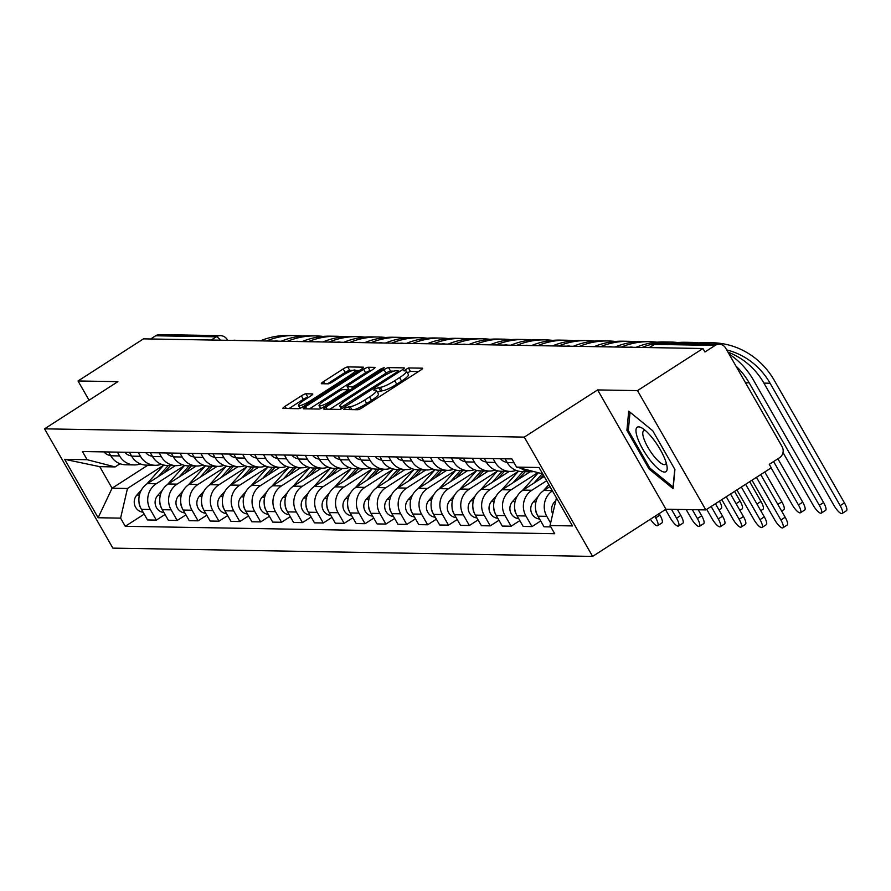 <?xml version="1.0" encoding="UTF-8"?>
<svg xmlns="http://www.w3.org/2000/svg" width="891" height="891" viewBox="0 0 891 891"><rect width="100%" height="100%" fill="white"/><g stroke="black" fill="none" stroke-linecap="round" stroke-linejoin="round"><path stroke-width="1.34" d="M345.196 408.011L343.859 409.481L357.803 409.726A3.998 0.702 -29.8 0 0 362.347 407.666L420.452 370.288A3.998 0.702 -29.8 0 0 422.612 368.273A3.998 0.702 -29.8 0 0 422.367 368.183L408.423 367.95L403.734 370.79L405.706 370.89A12.786 2.239 -29.8 0 1 406.474 371.179A12.786 2.239 -29.8 0 1 399.58 377.606L394.735 380.713A12.786 2.239 -29.8 0 1 380.201 387.295L375.222 388.699L373.708 390.102L375.679 390.202A12.786 2.239 -29.8 0 1 376.447 390.492A12.786 2.239 -29.8 0 1 369.553 396.918L364.709 400.037A12.786 2.239 -29.8 0 1 350.174 406.608L345.196 408.011M305.914 393.789A3.998 0.702 -29.8 0 0 301.37 395.849L285.064 406.341A3.998 0.702 -29.8 0 0 282.915 408.345A3.998 0.702 -29.8 0 0 283.149 408.434L298.652 408.702A3.998 0.702 -29.8 0 0 303.185 406.652L361.3 369.264A3.998 0.702 -29.8 0 0 363.45 367.259A3.998 0.702 -29.8 0 0 363.216 367.17L347.713 366.903A3.998 0.702 -29.8 0 0 343.18 368.952L323.489 381.626A3.998 0.702 -29.8 0 0 321.328 383.631A3.998 0.702 -29.8 0 0 321.573 383.72L328.2 383.832A3.998 0.702 -29.8 0 0 332.744 381.782L342.512 375.501A10.692 1.871 -29.8 0 1 355.297 370.244A10.692 1.871 -29.8 0 1 349.528 375.623L311.282 400.226A10.692 1.871 -29.8 0 1 298.485 405.483A10.692 1.871 -29.8 0 1 304.254 400.115L310.625 396.005A3.998 0.702 -29.8 0 0 312.786 394A3.998 0.702 -29.8 0 0 312.541 393.911L305.914 393.789L307.907 397.275A3.998 0.702 -29.8 0 0 303.363 399.324L289.04 408.535M597.627 389.924L665.945 509.229L705.817 509.908L637.499 390.614L597.627 389.924L524.287 437.113L44.55 428.838L117.89 381.649L78.029 380.969L143.473 338.858L702.943 348.515L704.937 351.99L715.128 345.43L654.529 344.383A8.142 2.261 -122.8 0 0 654.105 344.494A8.142 2.261 -122.8 0 0 653.827 344.828M637.499 390.614L702.943 348.515M325.906 407.042A3.998 0.702 -29.8 0 0 323.756 409.047A3.998 0.702 -29.8 0 0 323.99 409.136L339.493 409.403A3.998 0.702 -29.8 0 0 344.026 407.354L402.142 369.965A3.998 0.702 -29.8 0 0 404.291 367.961A3.998 0.702 -29.8 0 0 404.057 367.872L388.554 367.604A3.998 0.702 -29.8 0 0 384.021 369.654L325.906 407.042L327.142 409.192M319.067 409.058L303.575 408.791A3.998 0.702 -29.8 0 1 303.33 408.702A3.998 0.702 -29.8 0 1 305.49 406.686L363.595 369.308A3.998 0.702 -29.8 0 1 368.139 367.248L374.766 367.37A3.998 0.702 -29.8 0 1 375.011 367.46A3.998 0.702 -29.8 0 1 372.85 369.464L349.283 384.622A3.998 0.702 -29.8 0 0 347.134 386.638A3.998 0.702 -29.8 0 0 347.367 386.727L351.767 386.805A3.998 0.702 -29.8 0 0 356.311 384.745L380.847 368.963L384.199 367.593L382.685 368.997L323.611 406.998A3.998 0.702 -29.8 0 1 319.067 409.058M705.817 509.908L771.261 467.808L769.267 464.334L779.469 457.774A8.142 7.685 91 0 0 782.064 446.58L725.686 348.158A8.142 7.685 91 0 0 715.128 345.43M665.945 509.229L592.604 556.407L112.867 548.132L44.55 428.838M78.029 380.969L89.044 400.204M150.679 338.981L155.658 335.773A8.142 7.685 -89 0 1 159.779 334.593L220.389 335.64A8.142 7.685 91 0 0 216.257 336.82L155.658 335.773M533.832 471.562A18.722 17.686 -89 0 1 530.925 471.773A18.722 17.686 -89 0 1 520.845 468.209M549.959 486.575L543.922 490.451A18.722 17.686 91 0 0 537.964 516.19L546.784 516.335A18.722 17.686 -89 0 1 552.409 490.841M546.784 516.335L550.616 523.017M505.108 458.82L507.28 462.629A18.722 17.686 91 0 0 522.093 471.617L530.925 471.773M537.964 516.19L544.033 526.793L550.816 526.915M516.089 470.392A18.722 17.686 -89 0 1 510.053 471.406A18.722 17.686 -89 0 1 495.24 462.418L493.068 458.609M540.703 520.979L531.994 526.581L525.924 515.978A18.722 17.686 -89 0 1 531.882 490.25L546.64 480.761M484.236 458.464L486.419 462.262A18.722 17.686 91 0 0 501.221 471.261L510.053 471.406M544.189 476.496L523.05 490.095A18.722 17.686 91 0 0 517.092 515.822L523.162 526.436L531.994 526.581M495.218 470.036A18.722 17.686 -89 0 1 489.181 471.049A18.722 17.686 -89 0 1 474.38 462.061L472.197 458.252M519.832 520.622L511.122 526.225L505.052 515.622A18.722 17.686 -89 0 1 511.011 489.883L537.874 472.609M463.365 458.097L465.548 461.906A18.722 17.686 91 0 0 480.349 470.894L489.181 471.049M530.134 471.751L502.19 489.738A18.722 17.686 91 0 0 496.22 515.466L502.29 526.069L511.122 526.225M474.346 469.68A18.722 17.686 -89 0 1 468.31 470.693A18.722 17.686 -89 0 1 453.508 461.694L451.325 457.896M498.971 520.266L490.25 525.868L484.181 515.254A18.722 17.686 -89 0 1 490.15 489.527L518.306 471.406M442.493 457.74L444.676 461.549A18.722 17.686 91 0 0 459.478 470.537L468.31 470.693M509.262 471.395L481.318 489.371A18.722 17.686 91 0 0 475.349 515.109L481.43 525.712L490.25 525.868M453.486 469.312A18.722 17.686 -89 0 1 447.438 470.325A18.722 17.686 -89 0 1 432.636 461.338L430.453 457.529M478.099 519.899L469.39 525.512L463.309 514.898A18.722 17.686 -89 0 1 469.279 489.17L497.434 471.049M421.621 457.384L423.804 461.182A18.722 17.686 91 0 0 438.606 470.181L447.438 470.325M488.391 471.038L460.447 489.014A18.722 17.686 91 0 0 454.477 514.742L460.558 525.356L469.39 525.512M432.614 468.956A18.722 17.686 -89 0 1 426.566 469.969A18.722 17.686 -89 0 1 411.765 460.981L409.582 457.172M457.228 519.542L448.518 525.144L442.437 514.541A18.722 17.686 -89 0 1 448.407 488.803L476.562 470.693M400.761 457.016L402.932 460.825A18.722 17.686 91 0 0 417.745 469.813L426.566 469.969M467.419 470.749L439.575 488.658A18.722 17.686 91 0 0 433.616 514.385L439.686 524.999L448.518 525.144M411.742 468.599A18.722 17.686 -89 0 1 405.706 469.613A18.722 17.686 -89 0 1 390.893 460.614L388.721 456.816M436.356 519.186L427.647 524.788L421.566 514.174A18.722 17.686 -89 0 1 427.535 488.446L455.702 470.325M379.889 456.66L382.061 460.469A18.722 17.686 91 0 0 396.874 469.457L405.706 469.613M446.658 470.314L418.703 488.29A18.722 17.686 91 0 0 412.745 514.029L418.815 524.632L427.647 524.788M390.871 468.232A18.722 17.686 -89 0 1 384.834 469.245A18.722 17.686 -89 0 1 370.021 460.257L367.849 456.448M415.484 518.818L406.775 524.431L400.705 513.817A18.722 17.686 -89 0 1 406.664 488.09L434.83 469.969M359.017 456.303L361.2 460.101A18.722 17.686 91 0 0 376.002 469.1L384.834 469.245M425.787 469.958L397.843 487.934A18.722 17.686 91 0 0 391.873 513.662L397.943 524.276L406.775 524.431M369.999 467.875A18.722 17.686 -89 0 1 363.962 468.889A18.722 17.686 -89 0 1 349.161 459.901L346.978 456.092M394.613 518.462L385.903 524.064L379.833 513.461A18.722 17.686 -89 0 1 385.792 487.722L413.959 469.613M338.146 455.936L340.329 459.745A18.722 17.686 91 0 0 355.13 468.733L363.962 468.889M404.915 469.59L376.971 487.577A18.722 17.686 91 0 0 371.001 513.305L377.071 523.919L385.903 524.064M349.127 467.519A18.722 17.686 -89 0 1 343.091 468.532A18.722 17.686 -89 0 1 328.289 459.533L326.106 455.735M373.752 518.105L365.032 523.708L358.962 513.093A18.722 17.686 -89 0 1 364.931 487.366L393.087 469.245M317.274 455.579L319.457 459.388A18.722 17.686 91 0 0 334.259 468.376L343.091 468.532M383.932 469.301L356.099 487.21A18.722 17.686 91 0 0 350.13 512.949L356.211 523.552L365.032 523.708M328.267 467.151A18.722 17.686 -89 0 1 322.219 468.165A18.722 17.686 -89 0 1 307.417 459.177L305.234 455.368M352.881 517.738L344.171 523.351L338.09 512.737A18.722 17.686 -89 0 1 344.06 487.009L372.215 468.889M296.402 455.223L298.585 459.021A18.722 17.686 91 0 0 313.398 468.02L322.219 468.165M363.172 468.878L335.228 486.854A18.722 17.686 91 0 0 329.258 512.581L335.339 523.195L344.171 523.351M307.395 466.795A18.722 17.686 -89 0 1 301.347 467.808A18.722 17.686 -89 0 1 286.546 458.82L284.363 455.011M332.009 517.381L323.299 522.984L317.218 512.381A18.722 17.686 -89 0 1 323.188 486.642L351.344 468.532M275.542 454.856L277.714 458.665A18.722 17.686 91 0 0 292.526 467.652L301.347 467.808M342.3 468.51L314.356 486.497A18.722 17.686 91 0 0 308.397 512.225L314.467 522.839L323.299 522.984M286.523 466.439A18.722 17.686 -89 0 1 280.487 467.452A18.722 17.686 -89 0 1 265.674 458.453L263.502 454.655M311.137 517.025L302.428 522.627L296.347 512.013A18.722 17.686 -89 0 1 302.316 486.286L330.483 468.165M254.67 454.499L256.853 458.308A18.722 17.686 91 0 0 271.655 467.296L280.487 467.452M321.439 468.154L293.484 486.13A18.722 17.686 91 0 0 287.526 511.868L293.596 522.471L302.428 522.627M265.652 466.071A18.722 17.686 -89 0 1 259.615 467.084A18.722 17.686 -89 0 1 244.802 458.097L242.63 454.287M290.266 516.657L281.556 522.271L275.486 511.657A18.722 17.686 -89 0 1 281.445 485.929L309.611 467.808M233.798 454.143L235.981 457.941A18.722 17.686 91 0 0 250.783 466.94L259.615 467.084M300.456 467.864L272.624 485.773A18.722 17.686 91 0 0 266.654 511.501L272.724 522.115L281.556 522.271M244.78 465.715A18.722 17.686 -89 0 1 238.743 466.728A18.722 17.686 -89 0 1 223.942 457.74L221.759 453.931M269.394 516.301L260.684 521.903L254.614 511.3A18.722 17.686 -89 0 1 260.573 485.562L288.74 467.452M212.927 453.775L215.11 457.584A18.722 17.686 91 0 0 229.911 466.572L238.743 466.728M279.696 467.43L251.752 485.417A18.722 17.686 91 0 0 245.782 511.144L251.863 521.758L260.684 521.903M223.908 465.358A18.722 17.686 -89 0 1 217.872 466.372A18.722 17.686 -89 0 1 203.07 457.373L200.887 453.575M248.533 515.945L239.813 521.547L233.743 510.933A18.722 17.686 -89 0 1 239.712 485.205L267.868 467.096M192.055 453.419L194.238 457.228A18.722 17.686 91 0 0 209.04 466.216L217.872 466.372M258.824 467.073L230.88 485.049A18.722 17.686 91 0 0 224.911 510.788L230.992 521.391L239.813 521.547M203.048 464.991A18.722 17.686 -89 0 1 197 466.004A18.722 17.686 -89 0 1 182.198 457.016L180.015 453.207M227.662 515.577L218.952 521.19L212.871 510.576A18.722 17.686 -89 0 1 218.841 484.849L246.996 466.728M171.195 453.062L173.366 456.86A18.722 17.686 91 0 0 188.179 465.859L197 466.004M237.953 466.717L210.009 484.693A18.722 17.686 91 0 0 204.039 510.42L210.12 521.035L218.952 521.19M182.176 464.634A18.722 17.686 -89 0 1 176.14 465.648A18.722 17.686 -89 0 1 161.327 456.66L159.144 452.851M206.79 515.221L198.08 520.823L191.999 510.22A18.722 17.686 -89 0 1 197.969 484.481L226.125 466.372M150.323 452.695L152.495 456.504A18.722 17.686 91 0 0 167.308 465.492L176.14 465.648M217.092 466.349L189.137 484.336A18.722 17.686 91 0 0 183.178 510.064L189.248 520.678L198.08 520.823M161.304 464.278A18.722 17.686 -89 0 1 155.268 465.291A18.722 17.686 -89 0 1 140.455 456.292L138.283 452.494M185.918 514.864L177.209 520.467L171.139 509.852A18.722 17.686 -89 0 1 177.097 484.125L205.264 466.015M129.451 452.338L131.634 456.147A18.722 17.686 91 0 0 146.436 465.135L155.268 465.291M196.22 465.993L168.265 483.969A18.722 17.686 91 0 0 162.307 509.708L168.377 520.311L177.209 520.467M140.433 463.91A18.722 17.686 -89 0 1 134.396 464.924A18.722 17.686 -89 0 1 119.594 455.936L117.412 452.127M165.047 514.497L156.337 520.11L150.267 509.496A18.722 17.686 -89 0 1 156.226 483.768L184.392 465.648M108.579 451.982L110.762 455.78A18.722 17.686 91 0 0 125.564 464.779L134.396 464.924M175.349 465.637L147.405 483.613A18.722 17.686 91 0 0 141.435 509.34L147.505 519.954L156.337 520.11M542.675 473.845L516.568 467.107L539.044 467.497L572.501 525.924L550.025 525.545L556.441 497.88M120.051 463.743L115.117 466.917L99.736 466.65L112.077 488.223L127.469 488.48L120.597 518.128L125.275 526.303L554.714 533.709L550.025 525.545M120.597 518.128L98.121 517.749L64.653 459.31L87.129 459.7L115.117 466.917M516.568 467.107L511.88 458.932L82.451 451.525L87.129 459.7M524.287 437.113L592.604 556.407M649.105 469.056L673.117 488.658L674.921 469.501L652.735 430.754L628.723 411.152L626.908 430.308L649.105 469.056L650.207 468.354M147.917 465.158L112.077 488.223L98.121 517.749M127.469 488.48L163.521 465.291M144.186 514.14L125.275 526.303M99.736 466.65L64.653 459.31M628.422 429.328L626.908 430.308M354.373 409.66A12.786 2.239 -29.8 0 0 366.702 403.512L364.709 400.037M376.447 390.492L378.441 393.967A12.786 2.239 -29.8 0 1 371.547 400.393L366.702 403.512M406.474 371.179L408.457 374.654A12.786 2.239 -29.8 0 1 401.563 381.081L396.729 384.199A12.786 2.239 -29.8 0 1 382.194 390.77L377.361 392.085M418.469 371.558L410.406 371.424L407.376 372.772M393.978 371.146L390.548 371.079A3.998 0.702 -29.8 0 0 386.003 373.14L329.882 409.236M400.148 371.246L398.489 371.224M342.567 406.474L396.751 372.226L398.255 370.812L396.183 370.723A12.786 2.239 -29.8 0 0 381.649 377.294L346.788 399.725A12.786 2.239 -29.8 0 0 339.894 406.151A12.786 2.239 -29.8 0 0 340.663 406.441L342.567 406.474L343.313 407.788M309.467 408.891L365.588 372.783L363.595 369.308M370.868 370.745L370.133 370.734A3.998 0.702 -29.8 0 0 365.588 372.783M349.172 389.857A3.998 0.702 -29.8 0 0 349.127 390.113A3.998 0.702 -29.8 0 0 349.361 390.202L349.706 390.213M324.836 400.36A10.692 1.871 -29.8 0 0 319.067 405.728A10.692 1.871 -29.8 0 0 331.864 400.482L345.34 391.806A3.998 0.702 -29.8 0 0 347.49 389.801A3.998 0.702 -29.8 0 0 347.256 389.712L342.857 389.634A3.998 0.702 -29.8 0 0 338.313 391.684L324.836 400.36M308.642 397.286L307.907 397.275M352.58 370.422L349.706 370.378A3.998 0.702 -29.8 0 0 345.173 372.427L327.465 383.821M359.318 370.545L355.431 370.478M760.736 474.58L785.171 517.248A9.367 2.606 57.2 0 1 787.154 525.066L782.888 527.817A9.367 2.606 -122.8 0 0 780.895 519.999L756.459 477.331M752.004 480.193L774.736 519.887A9.367 2.606 -122.8 0 0 782.888 527.817M555.839 500.486L554.269 502.234A10.18 9.612 91 0 0 552.71 513.951M698.377 343.881A78.575 74.209 -89 0 1 712.232 342.745A78.575 74.209 -89 0 1 774.346 380.468L844.456 502.903A9.367 2.606 57.2 0 1 846.45 510.721L842.173 513.472A9.367 2.606 -122.8 0 0 840.191 505.654L770.069 383.219A73.285 69.208 91 0 0 726.711 349.94M727.969 352.134A73.285 69.208 91 0 1 763.921 383.119L834.032 505.542A9.367 2.606 -122.8 0 0 842.173 513.472M692.229 343.781A78.575 74.209 -89 0 1 706.073 342.645L712.232 342.745M745.633 484.292L764.3 516.88A9.367 2.606 57.2 0 1 766.293 524.71L762.017 527.461A9.367 2.606 -122.8 0 0 760.023 519.631L741.357 487.043M736.902 489.905L753.875 519.531A9.367 2.606 -122.8 0 0 762.017 527.461M548.845 484.626L543.165 490.974M537.964 496.777L533.397 501.878A10.18 9.612 91 0 0 531.381 512.514A10.18 9.612 91 0 0 539.578 519.019M535.569 509.073A10.18 9.612 91 0 0 537.073 514.43M730.531 494.004L743.428 516.524A9.367 2.606 57.2 0 1 745.422 524.342L741.145 527.093A9.367 2.606 -122.8 0 0 739.151 519.275L726.254 496.755M721.81 499.628L733.003 519.175A9.367 2.606 -122.8 0 0 741.145 527.093M542.296 473.745L533.898 483.122M538.32 472.72L522.293 490.618M517.092 496.421L512.525 501.51A10.18 9.612 91 0 0 510.521 512.158A10.18 9.612 91 0 0 518.707 518.651M514.697 508.716A10.18 9.612 91 0 0 516.201 514.074M543.399 475.103L539.356 479.614M652.635 438.305A26.463 7.351 -122.8 0 0 642.288 428.226A26.463 7.351 -122.8 0 0 636.608 434.908A26.463 7.351 -122.8 0 0 650.519 460.658A26.463 7.351 -122.8 0 0 667.069 466.75A26.463 7.351 -122.8 0 0 652.635 438.305M645.34 430.509A20.036 5.569 -122.8 0 0 643.736 430.709A20.036 5.569 -122.8 0 0 653.771 456.014A20.036 5.569 -122.8 0 0 665.41 464.4A20.036 5.569 -122.8 0 0 666.256 463.03M674.765 469.223L673.084 487.032L649.817 468.042L628.311 430.498L630.048 412.232M729.083 354.072A78.575 74.209 -89 0 1 753.474 380.112L823.596 502.535A9.367 2.606 57.2 0 1 825.578 510.365L821.302 513.116A9.367 2.606 -122.8 0 0 819.319 505.286L749.197 382.863A73.285 69.208 91 0 0 735.933 366.034M783 452.517L813.16 505.186A9.367 2.606 -122.8 0 0 821.302 513.116M507.113 462.329A10.18 9.612 -89 0 1 500.542 458.742M677.516 343.525A78.575 74.209 -89 0 1 691.36 342.389A78.575 74.209 -89 0 1 698.711 342.901M671.357 343.425A78.575 74.209 -89 0 1 685.201 342.278L691.36 342.389M777.876 458.798L802.724 502.179A9.367 2.606 57.2 0 1 804.707 509.997L800.43 512.748A9.367 2.606 -122.8 0 0 798.447 504.93L773.6 461.549M771.138 467.886L792.288 504.818A9.367 2.606 -122.8 0 0 800.43 512.748M486.241 461.961A10.18 9.612 -89 0 1 479.67 458.386M642.121 347.468A78.575 74.209 -89 0 1 670.489 342.033A78.575 74.209 -89 0 1 677.839 342.545M635.974 347.356A78.575 74.209 -89 0 1 664.33 341.921L670.489 342.033M715.44 503.727L722.556 516.167A9.367 2.606 57.2 0 1 724.55 523.986L720.273 526.737A9.367 2.606 -122.8 0 0 718.28 518.918L711.163 506.478M706.708 509.34L712.132 518.807A9.367 2.606 -122.8 0 0 720.273 526.737M522.995 471.629L513.027 482.755M518.517 471.172L501.421 490.25M496.22 496.064L491.665 501.154A10.18 9.612 91 0 0 489.649 511.802A10.18 9.612 91 0 0 497.835 518.295M493.837 508.36A10.18 9.612 91 0 0 495.329 513.717M525.267 471.673L518.484 479.247M698.243 509.786L701.685 515.811A9.367 2.606 57.2 0 1 703.678 523.63L699.402 526.381A9.367 2.606 -122.8 0 0 697.419 518.551L692.329 509.674M686.181 509.574L691.26 518.451A9.367 2.606 -122.8 0 0 699.402 526.381M502.123 471.272L492.155 482.399M497.657 470.804L480.561 489.894M475.349 495.697L470.793 500.798A10.18 9.612 91 0 0 468.777 511.434A10.18 9.612 91 0 0 476.975 517.938M472.965 507.993A10.18 9.612 91 0 0 474.457 513.35M504.406 471.317L497.612 478.89M677.372 509.418L680.824 515.443A9.367 2.606 57.2 0 1 682.807 523.262L678.53 526.013A9.367 2.606 -122.8 0 0 676.547 518.194L671.458 509.318M665.488 509.518L670.388 518.094A9.367 2.606 -122.8 0 0 678.53 526.013M481.263 470.916L471.294 482.042M476.785 470.448L459.689 489.538M454.477 495.34L449.922 500.43A10.18 9.612 91 0 0 447.906 511.078A10.18 9.612 91 0 0 456.103 517.571M452.093 507.636A10.18 9.612 91 0 0 453.597 512.993M483.535 470.949L476.741 478.534M764.768 471.985L781.852 501.822A9.367 2.606 57.2 0 1 783.846 509.641L781.63 511.066M465.369 461.605A10.18 9.612 -89 0 1 458.798 458.019M621.261 347.1A78.575 74.209 -89 0 1 649.617 341.665A78.575 74.209 -89 0 1 656.968 342.177M615.102 347A78.575 74.209 -89 0 1 643.469 341.565L649.617 341.665M749.665 481.697L760.981 501.455A9.367 2.606 57.2 0 1 762.974 509.284L760.758 510.699M444.498 461.248A10.18 9.612 -89 0 1 437.926 457.662M600.389 346.744A78.575 74.209 -89 0 1 628.745 341.309A78.575 74.209 -89 0 1 636.096 341.821M594.23 346.632A78.575 74.209 -89 0 1 622.597 341.197L628.745 341.309M734.563 491.42L740.109 501.098A9.367 2.606 57.2 0 1 742.103 508.917L739.886 510.343M423.637 460.881A10.18 9.612 -89 0 1 417.066 457.306M579.518 346.387A78.575 74.209 -89 0 1 607.885 340.952A78.575 74.209 -89 0 1 615.236 341.465M573.358 346.276A78.575 74.209 -89 0 1 601.726 340.841L607.885 340.952M659.117 513.617L659.953 515.087A9.367 2.606 57.2 0 1 661.935 522.906L657.669 525.657A9.367 2.606 -122.8 0 0 655.676 517.838L654.84 516.368M650.419 519.208A9.367 2.606 -122.8 0 0 657.669 525.657M460.391 470.548L450.423 481.675M455.914 470.092L438.817 489.17M433.616 494.984L429.05 500.074A10.18 9.612 91 0 0 427.034 510.721A10.18 9.612 91 0 0 435.231 517.214M431.222 507.28A10.18 9.612 91 0 0 432.725 512.637M462.663 470.593L455.869 478.166M719.46 501.132A9.367 2.606 57.2 0 1 721.231 508.561L719.015 509.986M402.765 460.524A10.18 9.612 -89 0 1 396.194 456.938M558.646 346.02A78.575 74.209 -89 0 1 587.013 340.585A78.575 74.209 -89 0 1 594.364 341.097M552.498 345.92A78.575 74.209 -89 0 1 580.854 340.485L587.013 340.585M439.519 470.192L429.551 481.318M435.042 469.724L417.946 488.814M412.745 494.616L408.178 499.717A10.18 9.612 91 0 0 406.162 510.354A10.18 9.612 91 0 0 414.36 516.858M410.35 506.912A10.18 9.612 91 0 0 411.854 512.269M441.791 470.236L434.997 477.81M381.894 460.168A10.18 9.612 -89 0 1 375.323 456.582M537.774 345.663A78.575 74.209 -89 0 1 566.141 340.228A78.575 74.209 -89 0 1 573.492 340.741M531.626 345.552A78.575 74.209 -89 0 1 559.982 340.117L566.141 340.228M418.647 469.835L408.679 480.962M414.17 469.368L397.074 488.457M391.873 494.26L387.307 499.35A10.18 9.612 91 0 0 385.302 509.997A10.18 9.612 91 0 0 393.488 516.49M389.478 506.556A10.18 9.612 91 0 0 390.982 511.913M420.92 469.869L414.137 477.453M361.022 459.801A10.18 9.612 -89 0 1 354.451 456.225M516.914 345.307A78.575 74.209 -89 0 1 545.27 339.872A78.575 74.209 -89 0 1 552.62 340.384M510.755 345.196A78.575 74.209 -89 0 1 539.122 339.761L545.27 339.872M397.776 469.468L387.808 480.594M393.31 469.011L376.202 488.09M371.001 493.904L366.446 498.993A10.18 9.612 91 0 0 364.43 509.641A10.18 9.612 91 0 0 372.616 516.134M368.618 506.199A10.18 9.612 91 0 0 370.11 511.557M400.059 469.512L393.265 477.086M340.15 459.444A10.18 9.612 -89 0 1 333.579 455.858M496.042 344.94A78.575 74.209 -89 0 1 524.398 339.504A78.575 74.209 -89 0 1 531.749 340.028M489.883 344.839A78.575 74.209 -89 0 1 518.25 339.404L524.398 339.504M376.904 469.111L366.936 480.238M372.438 468.644L355.342 487.733M350.13 493.536L345.574 498.637A10.18 9.612 91 0 0 343.558 509.273A10.18 9.612 91 0 0 351.756 515.778M347.746 505.832A10.18 9.612 91 0 0 349.25 511.189M379.187 469.156L372.393 476.73M319.29 459.088A10.18 9.612 -89 0 1 312.708 455.501M475.17 344.583A78.575 74.209 -89 0 1 503.526 339.148A78.575 74.209 -89 0 1 510.877 339.66M469.011 344.472A78.575 74.209 -89 0 1 497.378 339.037L503.526 339.148M356.044 468.755L346.076 479.881M351.566 468.287L334.47 487.377M329.269 493.18L324.703 498.269A10.18 9.612 91 0 0 322.687 508.917A10.18 9.612 91 0 0 330.884 515.41M326.874 505.475A10.18 9.612 91 0 0 328.378 510.833M358.316 468.789L351.522 476.373M298.418 458.72A10.18 9.612 -89 0 1 291.847 455.145M454.299 344.227A78.575 74.209 -89 0 1 482.666 338.792A78.575 74.209 -89 0 1 490.017 339.304M448.14 344.115A78.575 74.209 -89 0 1 476.507 338.68L482.666 338.792M335.172 468.388L325.204 479.514M330.695 467.931L313.599 487.009M308.397 492.823L303.831 497.913A10.18 9.612 91 0 0 301.815 508.561A10.18 9.612 91 0 0 310.012 515.054M306.003 505.119A10.18 9.612 91 0 0 307.506 510.476M337.444 468.432L330.65 476.006M277.546 458.364A10.18 9.612 -89 0 1 270.975 454.778M433.427 343.859A78.575 74.209 -89 0 1 461.794 338.424A78.575 74.209 -89 0 1 469.145 338.948M427.279 343.759A78.575 74.209 -89 0 1 455.635 338.324L461.794 338.424M314.3 468.031L304.332 479.158M309.823 467.563L292.727 486.653M287.526 492.456L282.959 497.557A10.18 9.612 91 0 0 280.943 508.193A10.18 9.612 91 0 0 289.141 514.697M285.131 504.752A10.18 9.612 91 0 0 286.635 510.109M316.572 468.076L309.778 475.649M256.675 458.007A10.18 9.612 -89 0 1 250.104 454.421M412.555 343.503A78.575 74.209 -89 0 1 440.922 338.068A78.575 74.209 -89 0 1 448.273 338.58M406.407 343.391A78.575 74.209 -89 0 1 434.763 337.956L440.922 338.068M293.429 467.675L283.461 478.801M288.951 467.207L271.855 486.297M266.654 492.099L262.088 497.189A10.18 9.612 91 0 0 260.083 507.837A10.18 9.612 91 0 0 268.269 514.33M264.259 504.395A10.18 9.612 91 0 0 265.763 509.752M295.701 467.708L288.918 475.293M235.803 457.64A10.18 9.612 -89 0 1 229.232 454.065M391.695 343.146A78.575 74.209 -89 0 1 420.051 337.711A78.575 74.209 -89 0 1 427.402 338.224M385.536 343.035A78.575 74.209 -89 0 1 413.903 337.6L420.051 337.711M272.557 467.307L262.589 478.434M268.091 466.851L250.984 485.929M245.782 491.743L241.227 496.833A10.18 9.612 91 0 0 239.211 507.48A10.18 9.612 91 0 0 247.408 513.973M243.399 504.039A10.18 9.612 91 0 0 244.891 509.396M274.84 467.352L268.046 474.936M214.931 457.283A10.18 9.612 -89 0 1 208.36 453.697M370.823 342.779A78.575 74.209 -89 0 1 399.179 337.344A78.575 74.209 -89 0 1 406.53 337.867M364.664 342.679A78.575 74.209 -89 0 1 393.031 337.244L399.179 337.344M251.696 466.951L241.728 478.077M247.219 466.483L230.123 485.573M224.911 491.375L220.355 496.476A10.18 9.612 91 0 0 218.34 507.113A10.18 9.612 91 0 0 226.537 513.617M222.527 503.682A10.18 9.612 91 0 0 224.031 509.028M253.968 466.995L247.175 474.569M194.071 456.927A10.18 9.612 -89 0 1 187.489 453.341M349.951 342.422A78.575 74.209 -89 0 1 378.307 336.987A78.575 74.209 -89 0 1 385.658 337.5M343.792 342.311A78.575 74.209 -89 0 1 372.16 336.887L378.307 336.987M230.825 466.594L220.857 477.721M226.347 466.127L209.251 485.216M204.05 491.019L199.484 496.109A10.18 9.612 91 0 0 197.468 506.756A10.18 9.612 91 0 0 205.665 513.249M201.656 503.315A10.18 9.612 91 0 0 203.159 508.672M233.097 466.628L226.303 474.212M173.199 456.56A10.18 9.612 -89 0 1 166.628 452.984M329.08 342.066A78.575 74.209 -89 0 1 357.447 336.631A78.575 74.209 -89 0 1 364.798 337.143M322.932 341.955A78.575 74.209 -89 0 1 351.288 336.52L357.447 336.631M209.953 466.227L199.985 477.353M205.476 465.77L188.38 484.849M183.178 490.663L178.612 495.752A10.18 9.612 91 0 0 176.596 506.4A10.18 9.612 91 0 0 184.793 512.893M180.784 502.958A10.18 9.612 91 0 0 182.287 508.315M212.225 466.271L205.431 473.856M152.328 456.203A10.18 9.612 -89 0 1 145.756 452.617M308.208 341.699A78.575 74.209 -89 0 1 336.575 336.263A78.575 74.209 -89 0 1 343.926 336.787M302.06 341.598A78.575 74.209 -89 0 1 330.416 336.163L336.575 336.263M189.081 465.87L179.113 476.997M184.604 465.403L167.508 484.492M162.307 490.295L157.74 495.396A10.18 9.612 91 0 0 155.725 506.032A10.18 9.612 91 0 0 163.922 512.537M159.912 502.602A10.18 9.612 91 0 0 161.416 507.948M191.353 465.915L184.56 473.489M131.456 455.847A10.18 9.612 -89 0 1 124.885 452.26M287.336 341.342A78.575 74.209 -89 0 1 315.704 335.907A78.575 74.209 -89 0 1 323.054 336.419M281.188 341.231A78.575 74.209 -89 0 1 309.545 335.807L315.704 335.907M168.21 465.514L158.242 476.64M163.732 465.046L146.636 484.136M141.435 489.939L136.869 495.028A10.18 9.612 91 0 0 134.864 505.676A10.18 9.612 91 0 0 143.05 512.169M139.041 502.234A10.18 9.612 91 0 0 140.544 507.592M170.482 465.548L163.699 473.132M110.584 455.479A10.18 9.612 -89 0 1 104.013 451.904M266.476 340.986A78.575 74.209 -89 0 1 294.832 335.551A78.575 74.209 -89 0 1 302.183 336.063M260.317 340.874A78.575 74.209 -89 0 1 288.684 335.439L294.832 335.551M162.307 509.708L171.139 509.852M183.178 510.064L191.999 510.22M204.039 510.42L212.871 510.576M224.911 510.788L233.743 510.933M245.782 511.144L254.614 511.3M266.654 511.501L275.486 511.657M287.526 511.868L296.347 512.013M308.397 512.225L317.218 512.381M329.258 512.581L338.09 512.737M350.13 512.949L358.962 513.093M371.001 513.305L379.833 513.461M391.873 513.662L400.705 513.817M412.745 514.029L421.566 514.174M433.616 514.385L442.437 514.541M454.477 514.742L463.309 514.898M475.349 515.109L484.181 515.254M496.22 515.466L505.052 515.622M517.092 515.822L525.924 515.978M141.435 509.34L150.267 509.496M147.405 483.613L156.226 483.768M168.265 483.969L177.097 484.125M131.634 456.147L140.455 456.292M189.137 484.336L197.969 484.481M152.495 456.504L161.327 456.66M210.009 484.693L218.841 484.849M173.366 456.86L182.198 457.016M230.88 485.049L239.712 485.205M194.238 457.228L203.07 457.373M251.752 485.417L260.573 485.562M215.11 457.584L223.942 457.74M272.624 485.773L281.445 485.929M235.981 457.941L244.802 458.097M293.484 486.13L302.316 486.286M256.853 458.308L265.674 458.453M314.356 486.497L323.188 486.642M277.714 458.665L286.546 458.82M335.228 486.854L344.06 487.009M298.585 459.021L307.417 459.177M356.099 487.21L364.931 487.366M319.457 459.388L328.289 459.533M376.971 487.577L385.792 487.722M340.329 459.745L349.161 459.901M397.843 487.934L406.664 488.09M361.2 460.101L370.021 460.257M418.703 488.29L427.535 488.446M382.061 460.469L390.893 460.614M439.575 488.658L448.407 488.803M402.932 460.825L411.765 460.981M460.447 489.014L469.279 489.17M423.804 461.182L432.636 461.338M481.318 489.371L490.15 489.527M444.676 461.549L453.508 461.694M502.19 489.738L511.011 489.883M465.548 461.906L474.38 462.061M523.05 490.095L531.882 490.25M486.419 462.262L495.24 462.418M543.922 490.451L552.275 490.596M507.28 462.629L514.062 462.741M110.762 455.78L119.594 455.936M649.539 347.59L654.529 344.383A8.142 7.685 91 0 1 658.649 343.202A8.142 8.142 0 0 0 654.105 344.494L649.294 347.59M211.278 340.028L216.257 336.82A8.142 2.261 -122.8 0 1 220.445 340.184M220.389 335.64A8.142 8.142 0 0 1 227.305 339.738A8.142 1.426 150.2 0 1 227.194 340.306M351.912 409.626L350.174 406.608M371.547 400.393L369.553 396.918M380.39 390.737L378.397 387.262M382.194 390.77L380.201 387.295M396.729 384.199L394.735 380.713M401.563 381.081L399.58 377.606M410.406 371.424L408.423 367.95M350.096 409.593L348.37 406.574M386.003 373.14L384.021 369.654M390.548 371.079L388.554 367.604M346.254 405.928L345.741 405.037M397.252 373.106L396.751 372.226M398.845 372.082L398.221 370.99M341.877 408.568L340.663 406.441M306.727 408.846L305.49 406.686M370.133 370.734L368.139 367.248M349.361 390.202L347.367 386.727M352.647 388.32L351.767 386.805M356.823 385.636L356.311 384.745M381.359 369.854L380.847 368.963M332.365 401.362L331.864 400.482M345.842 392.697L345.34 391.806M311.783 401.117L311.282 400.226M350.04 376.503L349.528 375.623M324.714 383.776L323.489 381.626M345.173 372.427L343.18 368.952M349.706 370.378L347.713 366.903M286.301 408.49L285.064 406.341M303.363 399.324L301.37 395.849M780.895 519.999L785.171 517.248M555.427 502.257L554.269 502.234M840.191 505.654L844.456 502.903M763.921 383.119L770.069 383.219M760.023 519.631L764.3 516.88M535.937 501.923L533.397 501.878M739.151 519.275L743.428 516.524M515.065 501.555L512.525 501.51M819.319 505.286L823.596 502.535M745.533 382.796L749.197 382.863M798.447 504.93L802.724 502.179M718.28 518.918L722.556 516.167M494.193 501.199L491.665 501.154M697.419 518.551L701.685 515.811M473.333 500.842L470.793 500.798M676.547 518.194L680.824 515.443M452.461 500.475L449.922 500.43M777.821 504.417L781.852 501.822M756.949 504.05L760.981 501.455M736.077 503.693L740.109 501.098M655.676 517.838L659.953 515.087M431.589 500.118L429.05 500.074M410.718 499.762L408.178 499.717M389.846 499.394L387.307 499.35M368.974 499.038L366.446 498.993M348.114 498.682L345.574 498.637M327.242 498.314L324.703 498.269M306.37 497.958L303.831 497.913M285.499 497.601L282.959 497.557M264.627 497.234L262.088 497.189M243.755 496.877L241.227 496.833M222.895 496.521L220.355 496.476M202.023 496.153L199.484 496.109M181.151 495.797L178.612 495.752M160.28 495.441L157.74 495.396M139.408 495.073L136.869 495.028M633 347.301A8.142 8.142 0 0 0 629.391 347.245M612.128 346.944A8.142 8.142 0 0 0 608.531 346.877M591.268 346.588A8.142 8.142 0 0 0 587.659 346.521M570.396 346.22A8.142 8.142 0 0 0 566.787 346.165M549.524 345.864A8.142 8.142 0 0 0 545.916 345.808M528.653 345.508A8.142 8.142 0 0 0 525.044 345.441M507.781 345.14A8.142 8.142 0 0 0 504.183 345.084M486.909 344.784A8.142 8.142 0 0 0 483.312 344.728M466.049 344.427A8.142 8.142 0 0 0 462.44 344.36M445.177 344.06A8.142 8.142 0 0 0 441.568 344.004M424.305 343.703A8.142 8.142 0 0 0 420.697 343.648M403.434 343.347A8.142 8.142 0 0 0 399.825 343.28M382.562 342.979A8.142 8.142 0 0 0 378.965 342.924M361.701 342.623A8.142 8.142 0 0 0 358.093 342.567M340.83 342.267A8.142 8.142 0 0 0 337.221 342.2M319.958 341.899A8.142 8.142 0 0 0 316.35 341.843M299.086 341.543A8.142 8.142 0 0 0 295.478 341.487M278.215 341.186A8.142 8.142 0 0 0 274.606 341.119M257.343 340.83A8.142 8.142 0 0 0 253.746 340.763M236.483 340.462A8.142 8.142 0 0 0 232.874 340.407M227.305 339.738L227.639 340.306M658.649 343.202L719.249 344.249M398.945 372.026L398.255 370.812M341.409 408.791L339.894 406.151M349.127 390.113L347.134 386.638M320.693 408.568L319.067 405.728M348.258 391.138L347.49 389.801M300.1 408.29L298.485 405.483M356.5 372.349L355.297 370.244"/></g></svg>
